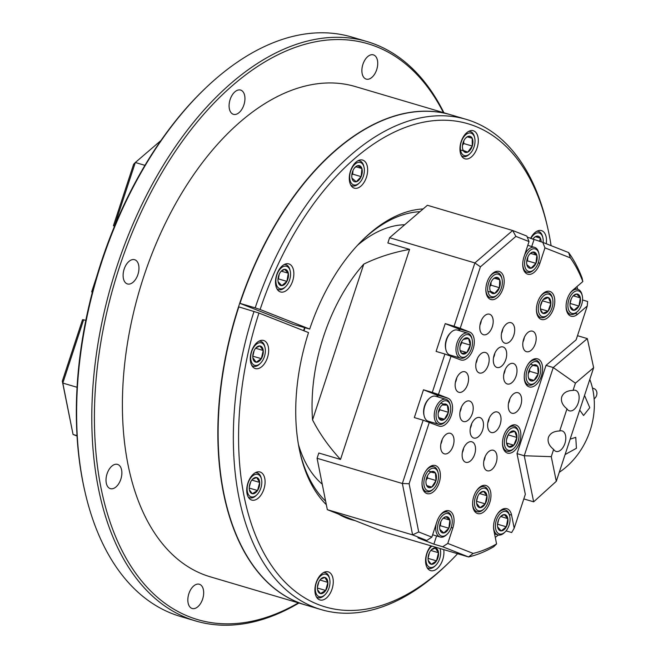 <?xml version="1.0" encoding="UTF-8"?>
<svg xmlns="http://www.w3.org/2000/svg" width="658" height="658" viewBox="0 0 658 658"><rect width="100%" height="100%" fill="white"/><g stroke="black" fill="none" stroke-linecap="round" stroke-linejoin="round"><path stroke-width="0.99" d="M594.125 398.847A5.807 4.713 -68.5 0 0 595.687 397.243A5.807 4.713 -68.5 0 0 594.174 388.705L592.455 388.023M489.749 502.671A14.641 8.546 106.5 0 0 485.941 485.489A14.641 8.546 106.5 0 0 473.818 496.387A14.641 8.546 106.5 0 0 477.634 513.561A14.641 8.546 106.5 0 0 489.749 502.671M439.174 482.717A14.641 8.546 106.5 0 0 435.357 465.535A14.641 8.546 106.5 0 0 423.234 476.433A14.641 8.546 106.5 0 0 427.05 493.615A14.641 8.546 106.5 0 0 439.174 482.717M519.639 442.192A14.641 8.546 106.5 0 0 515.823 425.01A14.641 8.546 106.5 0 0 503.699 435.909A14.641 8.546 106.5 0 0 507.515 453.091A14.641 8.546 106.5 0 0 519.639 442.192M482.618 430.085A10.693 6.235 106.5 0 0 479.83 417.542A10.693 6.235 106.5 0 0 470.98 425.496A10.693 6.235 106.5 0 0 473.768 438.039A10.693 6.235 106.5 0 0 482.618 430.085M535.299 343.715A10.693 6.235 106.5 0 0 532.511 331.171A10.693 6.235 106.5 0 0 523.661 339.125A10.693 6.235 106.5 0 0 526.449 351.676A10.693 6.235 106.5 0 0 535.299 343.715M492.307 326.755A10.693 6.235 106.5 0 0 489.519 314.211A10.693 6.235 106.5 0 0 480.669 322.165A10.693 6.235 106.5 0 0 483.457 334.716A10.693 6.235 106.5 0 0 492.307 326.755M513.799 335.235A10.693 6.235 106.5 0 0 511.019 322.691A10.693 6.235 106.5 0 0 502.169 330.645A10.693 6.235 106.5 0 0 504.949 343.196A10.693 6.235 106.5 0 0 513.799 335.235M474.64 454.349A10.693 6.235 106.5 0 0 471.852 441.798A10.693 6.235 106.5 0 0 463.01 449.759A10.693 6.235 106.5 0 0 465.79 462.303A10.693 6.235 106.5 0 0 474.64 454.349M488.285 365.042A10.693 6.235 106.5 0 0 485.505 352.499A10.693 6.235 106.5 0 0 476.655 360.452A10.693 6.235 106.5 0 0 479.435 372.996A10.693 6.235 106.5 0 0 488.285 365.042M520.774 405.27A10.693 6.235 106.5 0 0 517.994 392.719A10.693 6.235 106.5 0 0 509.144 400.681A10.693 6.235 106.5 0 0 511.924 413.224A10.693 6.235 106.5 0 0 520.774 405.27M472.337 413.569A10.693 6.235 106.5 0 0 469.549 401.026A10.693 6.235 106.5 0 0 460.699 408.98A10.693 6.235 106.5 0 0 463.487 421.523A10.693 6.235 106.5 0 0 472.337 413.569M500.154 424.542A10.693 6.235 106.5 0 0 497.366 411.998A10.693 6.235 106.5 0 0 488.516 419.952A10.693 6.235 106.5 0 0 491.304 432.495A10.693 6.235 106.5 0 0 500.154 424.542M516.111 376.014A10.693 6.235 106.5 0 0 513.322 363.471A10.693 6.235 106.5 0 0 504.472 371.425A10.693 6.235 106.5 0 0 507.26 383.976A10.693 6.235 106.5 0 0 516.111 376.014M467.665 384.313A10.693 6.235 106.5 0 0 464.877 371.77A10.693 6.235 106.5 0 0 456.027 379.732A10.693 6.235 106.5 0 0 458.815 392.275A10.693 6.235 106.5 0 0 467.665 384.313M453.14 445.869A10.693 6.235 106.5 0 0 450.36 433.318A10.693 6.235 106.5 0 0 441.51 441.279A10.693 6.235 106.5 0 0 444.29 453.823A10.693 6.235 106.5 0 0 453.14 445.869M496.14 462.829A10.693 6.235 106.5 0 0 493.352 450.278A10.693 6.235 106.5 0 0 484.502 458.239A10.693 6.235 106.5 0 0 487.29 470.783A10.693 6.235 106.5 0 0 496.14 462.829M505.821 359.498A10.693 6.235 106.5 0 0 503.041 346.955A10.693 6.235 106.5 0 0 494.191 354.909A10.693 6.235 106.5 0 0 496.971 367.46A10.693 6.235 106.5 0 0 505.821 359.498M553.567 308.569A14.641 8.546 106.5 0 0 549.759 291.387A14.641 8.546 106.5 0 0 537.635 302.277A14.641 8.546 106.5 0 0 541.452 319.459A14.641 8.546 106.5 0 0 553.567 308.569M541.394 376.022A14.641 8.546 106.5 0 0 537.578 358.84A14.641 8.546 106.5 0 0 525.454 369.738A14.641 8.546 106.5 0 0 529.271 386.92A14.641 8.546 106.5 0 0 541.394 376.022M502.992 288.615A14.641 8.546 106.5 0 0 499.175 271.433A14.641 8.546 106.5 0 0 487.052 282.331A14.641 8.546 106.5 0 0 490.868 299.513A14.641 8.546 106.5 0 0 502.992 288.615M506.084 530.891L511.653 532.536L514.194 528.201L525.331 494.331L517.007 453.617L546.008 365.387L576.128 339.832L587.265 305.97L587.619 301.479L582.552 299.982M582.84 281.542A167.321 97.623 106.5 0 0 570.33 257.862L568.635 252.573A171.968 100.337 -73.5 0 1 582.083 278.013L582.84 281.542L572.847 290.12A14.641 8.546 106.5 0 0 566.11 304.942A14.641 8.546 106.5 0 0 571.095 316.202A14.641 8.546 106.5 0 0 577.65 314.211L587.265 305.97M570.33 257.862L544.956 247.86L542.792 242.374L568.635 252.573M529.024 241.576L515.897 236.395L512.681 230.497L526.852 236.09L529.024 241.576L523.949 257.015A14.641 8.546 106.5 0 0 527.765 274.197A14.641 8.546 106.5 0 0 539.881 263.299L544.956 247.86M515.897 236.395L480.422 266.827L460.213 328.301L454.061 326.236L474.879 262.929L512.681 230.497L427.404 205.28L389.594 237.711L474.879 262.929L480.422 266.827M451.075 356.093L438.458 394.471L432.306 392.407L444.923 354.029L460.567 359.844A14.641 8.546 106.5 0 0 460.987 359.984A14.641 8.546 106.5 0 0 473.102 349.085A14.641 8.546 106.5 0 0 469.705 332.051L460.213 328.301M429.32 422.263L409.103 483.745L418.718 531.96L431.845 537.142L426.779 540.481L412.607 534.888L402.359 483.498L423.168 420.199L438.812 426.014A14.641 8.546 106.5 0 0 439.231 426.154A14.641 8.546 106.5 0 0 451.347 415.256A14.641 8.546 106.5 0 0 447.95 398.222L438.458 394.471M447.785 543.426L473.151 553.427L468.562 556.956L442.711 546.765L447.785 543.426L452.86 527.979A14.641 8.546 106.5 0 0 449.044 510.797A14.641 8.546 106.5 0 0 436.928 521.695L431.845 537.142M473.151 553.427A167.321 97.623 106.5 0 0 496.576 543.936L493.73 546.757A171.968 100.337 -73.5 0 1 468.562 556.956L383.277 531.738L327.322 509.662L317.074 458.281L318.809 453.017L340.523 459.44C328.967 446.914 319.648 433.737 312.558 419.894L363.767 264.121C377.643 257.336 392.916 252.425 409.58 249.39L340.523 459.44M514.194 528.201L511.587 515.132A14.641 8.546 106.5 0 0 506.882 508.7A14.641 8.546 106.5 0 0 496.93 514.819A14.641 8.546 106.5 0 0 493.862 530.34L496.576 543.936M487.833 422.765A8.028 4.688 106.5 0 0 489.165 418.282M455.344 382.537A8.028 4.688 106.5 0 0 456.677 378.054M501.486 333.458A8.028 4.688 106.5 0 0 502.811 328.975M470.297 428.309A8.028 4.688 106.5 0 0 470.964 426.721A8.028 4.688 106.5 0 0 471.63 423.818M440.827 444.084A8.028 4.688 106.5 0 0 441.814 441.428A8.028 4.688 106.5 0 0 442.151 439.602M483.819 461.044A8.028 4.688 106.5 0 0 483.984 460.715A8.028 4.688 106.5 0 0 485.152 456.562M522.978 341.938A8.028 4.688 106.5 0 0 524.311 337.455M493.508 357.722A8.028 4.688 106.5 0 0 494.832 353.239M479.986 324.978A8.028 4.688 106.5 0 0 480.151 324.649A8.028 4.688 106.5 0 0 481.311 320.495M508.461 403.486A8.028 4.688 106.5 0 0 508.618 403.157A8.028 4.688 106.5 0 0 509.785 399.003M475.973 363.265A8.028 4.688 106.5 0 0 477.297 358.783M462.327 452.564A8.028 4.688 106.5 0 0 463.651 448.082M503.789 374.238A8.028 4.688 106.5 0 0 505.122 369.755M305.863 605.08A255.633 149.152 -73.5 0 1 305.715 605.039A255.633 149.152 -73.5 0 1 298.452 602.539A255.633 149.152 -73.5 0 1 237.11 311.308A255.633 149.152 -73.5 0 1 450.722 114.78A255.633 149.152 -73.5 0 1 450.87 114.821M309.688 329.066L293.616 324.509L239.989 303.363A255.633 149.152 -73.5 0 1 451.01 114.862L466.218 119.361A255.633 149.152 -73.5 0 1 546.897 224.37L547.563 227.265A251.907 146.981 106.5 0 0 414.581 124.362A251.907 146.981 106.5 0 0 260.116 309.515L309.688 329.066A160.815 93.831 -73.5 0 1 363.693 238.961A160.815 93.831 -73.5 0 1 423.135 208.94M546.239 243.74A14.641 8.546 106.5 0 0 541.46 230.613A14.641 8.546 106.5 0 0 530.587 238.435M366.44 177.249A14.641 8.546 106.5 0 0 362.624 160.067A14.641 8.546 106.5 0 0 350.5 170.965A14.641 8.546 106.5 0 0 354.317 188.147A14.641 8.546 106.5 0 0 366.44 177.249M292.637 281.065A14.641 8.546 106.5 0 0 288.821 263.883A14.641 8.546 106.5 0 0 276.697 274.781A14.641 8.546 106.5 0 0 280.514 291.963A14.641 8.546 106.5 0 0 292.637 281.065M477.099 147.918A14.641 8.546 106.5 0 0 473.283 130.736A14.641 8.546 106.5 0 0 461.159 141.635A14.641 8.546 106.5 0 0 464.976 158.817A14.641 8.546 106.5 0 0 477.099 147.918M551.1 245.656A251.907 146.981 106.5 0 0 547.563 227.265M239.989 303.363L255.197 307.862A255.633 149.152 -73.5 0 1 466.218 119.361M419.936 211.687A157.097 91.659 106.5 0 0 362.624 240.006M260.116 309.515L255.197 307.862M471.449 151.99A11.712 6.835 106.5 0 0 474.698 137.925A11.712 6.835 106.5 0 0 463.915 136.708A11.712 6.835 106.5 0 0 461.019 151.982A11.712 6.835 106.5 0 0 470.075 153.553A11.712 6.835 106.5 0 0 471.449 151.99M468.636 131.403A13.012 7.592 -73.5 0 1 470.355 131.567A13.012 7.592 -73.5 0 1 474.467 136.913L474.698 137.925M462.582 148.609L463.166 150.402L467.756 152.113L472.271 146.06L472.197 138.295L467.608 136.584L465.683 138.048M467.246 136.823L472.197 138.295A8.389 4.894 106.5 0 0 467.608 136.584A8.389 4.894 106.5 0 0 465.963 137.761A8.389 4.894 106.5 0 0 464.984 138.879A8.389 4.894 106.5 0 0 463.084 142.638A8.389 4.894 106.5 0 0 462.656 148.947A8.389 4.894 106.5 0 0 463.166 150.402A8.389 4.894 106.5 0 0 467.756 152.113A8.389 4.894 106.5 0 0 472.271 146.06A8.389 4.894 106.5 0 0 472.197 138.295M462.508 145.262L463.791 143.543L472.271 146.06M463.791 143.543L463.767 140.927M460.51 149.966L467.756 152.113M285.046 287.217A11.712 6.835 106.5 0 0 285.613 286.699A11.712 6.835 106.5 0 0 290.236 271.071A11.712 6.835 106.5 0 0 281.394 267.773A11.712 6.835 106.5 0 0 276.105 283.442A11.712 6.835 106.5 0 0 285.046 287.217M284.174 264.549A13.012 7.592 -73.5 0 1 285.893 264.713A13.012 7.592 -73.5 0 1 290.005 270.06L290.236 271.071M285.613 286.699L284.873 287.423A13.012 7.592 -73.5 0 1 284.231 287.99A13.012 7.592 -73.5 0 1 278.515 289.676A13.012 7.592 -73.5 0 1 276.977 288.87M281.279 271.154L288.311 273.234L284.634 269.336L281.172 271.244M277.98 279.247L278.416 278.877L286.896 281.385L288.311 273.234A8.389 4.894 106.5 0 0 284.634 269.336A8.389 4.894 106.5 0 0 281.912 270.537A8.389 4.894 106.5 0 0 281.501 270.907A8.389 4.894 106.5 0 0 279.543 273.596A8.389 4.894 106.5 0 0 278.12 281.756L281.805 285.654L286.896 281.385A8.389 4.894 106.5 0 0 288.311 273.234M278.416 278.877L279.214 274.254M278.12 281.756A8.389 4.894 106.5 0 0 278.194 282.093A8.389 4.894 106.5 0 0 281.805 285.654A8.389 4.894 106.5 0 0 286.896 281.385M77.027 435.629L73.054 434.461L62.313 381.171L82.53 319.698L83.615 319.772L62.806 383.071L73.054 434.461L77.044 436.032M92.416 291.955L91.668 291.905L92.359 292.177M91.668 291.905L96.784 276.344M160.955 140.516L135.326 162.501L114.508 225.801L113.423 225.735L114.541 226.171M113.423 225.735L133.632 164.253L135.326 162.501L144.941 165.347M62.313 381.171L62.806 383.071L77.068 387.291M83.615 319.772L85.811 320.421M85.096 492.357L84.759 490.909A300.245 175.184 -73.5 0 1 203.232 90.352L204.301 89.323A302.104 176.27 106.5 0 0 85.096 492.357A302.104 176.27 106.5 0 0 171.853 613.495A302.104 176.27 106.5 0 0 180.448 616.456L195.648 620.955A302.104 176.27 -73.5 0 1 187.053 617.994A302.104 176.27 -73.5 0 1 114.566 273.81A302.104 176.27 -73.5 0 1 367.016 41.553A302.104 176.27 -73.5 0 1 375.611 44.514A302.104 176.27 -73.5 0 1 443.92 112.765M305.715 605.039L210.28 576.811A255.633 149.152 -73.5 0 1 203.009 574.311A255.633 149.152 -73.5 0 1 141.667 283.08A255.633 149.152 -73.5 0 1 355.279 86.552L450.722 114.78M376.68 69.707A12.642 7.378 106.5 0 0 373.39 54.869A12.642 7.378 106.5 0 0 362.928 64.278A12.642 7.378 106.5 0 0 366.218 79.116A12.642 7.378 106.5 0 0 376.68 69.707M202.631 599.076A12.642 7.378 106.5 0 0 199.341 584.246A12.642 7.378 106.5 0 0 188.879 593.656A12.642 7.378 106.5 0 0 192.169 608.486A12.642 7.378 106.5 0 0 202.631 599.076M120.825 479.23A12.642 7.378 106.5 0 0 117.527 464.392A12.642 7.378 106.5 0 0 107.065 473.801A12.642 7.378 106.5 0 0 110.355 488.639A12.642 7.378 106.5 0 0 120.825 479.23M137.909 274.534A12.642 7.378 106.5 0 0 134.619 259.696A12.642 7.378 106.5 0 0 124.156 269.106A12.642 7.378 106.5 0 0 127.446 283.943A12.642 7.378 106.5 0 0 137.909 274.534M243.896 104.91A12.642 7.378 106.5 0 0 240.598 90.072A12.642 7.378 106.5 0 0 230.136 99.481A12.642 7.378 106.5 0 0 233.425 114.319A12.642 7.378 106.5 0 0 243.896 104.91M443.402 112.608A300.245 175.184 106.5 0 0 376.475 46.702A300.245 175.184 106.5 0 0 119.402 267.23A300.245 175.184 106.5 0 0 189.085 616.661A300.245 175.184 106.5 0 0 298.395 602.876M367.016 41.553L351.816 37.054A302.104 176.27 106.5 0 0 204.301 89.323M303.585 330.645A137.571 80.268 -73.5 0 1 303.651 330.464A137.571 80.268 -73.5 0 1 304.555 327.75M404.703 224.748A139.43 81.353 106.5 0 0 357.409 245.393M304.967 327.873A139.43 81.353 106.5 0 0 304.086 330.497A139.43 81.353 106.5 0 0 303.98 330.801M363.767 264.121A139.43 81.353 106.5 0 0 323.629 336.271A139.43 81.353 106.5 0 0 312.558 419.894M389.594 237.711L387.866 242.966L409.58 249.39M351.808 175.02L352.663 174.123L353.009 170.463M351.964 178.137L356.266 181.748L361.152 176.632L361.908 168.563L357.779 165.619L354.465 167.913M352.663 174.123L361.152 176.632A8.389 4.894 106.5 0 0 361.908 168.563A8.389 4.894 106.5 0 0 357.779 165.619A8.389 4.894 106.5 0 0 355.304 167.091A8.389 4.894 106.5 0 0 355.073 167.321A8.389 4.894 106.5 0 0 352.894 170.726A8.389 4.894 106.5 0 0 351.997 178.277A8.389 4.894 106.5 0 0 352.137 178.795A8.389 4.894 106.5 0 0 356.266 181.748A8.389 4.894 106.5 0 0 361.152 176.632M355.83 166.77L361.908 168.563M359.737 182.562A11.712 6.835 106.5 0 0 364.038 167.264A11.712 6.835 106.5 0 0 354.308 164.796A11.712 6.835 106.5 0 0 350.138 180.613A11.712 6.835 106.5 0 0 359.416 182.883A11.712 6.835 106.5 0 0 359.737 182.562M357.977 160.733A13.012 7.592 -73.5 0 1 359.704 160.897A13.012 7.592 -73.5 0 1 363.808 166.244L364.038 167.264M536.813 231.279A13.012 7.592 -73.5 0 1 538.532 231.443A13.012 7.592 -73.5 0 1 542.644 236.79L542.875 237.801A11.712 6.835 106.5 0 0 532.092 236.584A11.712 6.835 106.5 0 0 530.85 238.541M541.115 241.881A8.389 4.894 106.5 0 0 540.374 238.163A8.389 4.894 106.5 0 0 535.785 236.461A8.389 4.894 106.5 0 0 534.14 237.637A8.389 4.894 106.5 0 0 533.161 238.755A8.389 4.894 106.5 0 0 532.783 239.298M543.13 242.506A11.712 6.835 106.5 0 0 542.875 237.801M539.544 241.412L540.374 238.163L535.785 236.461L533.86 237.916M535.423 236.699L540.374 238.163M448.164 563.33L446.034 565.395A255.633 149.152 -73.5 0 1 321.211 609.621L306.011 605.13A255.633 149.152 -73.5 0 1 238.829 306.891L258.956 313.043A251.907 146.981 106.5 0 0 275.233 570.716A251.907 146.981 106.5 0 0 448.164 563.33A251.907 146.981 106.5 0 0 457.581 553.715M247.943 482.898A14.641 8.546 106.5 0 0 251.759 500.08A14.641 8.546 106.5 0 0 263.874 489.182A14.641 8.546 106.5 0 0 260.066 472A14.641 8.546 106.5 0 0 247.943 482.898M431.006 545.852A14.641 8.546 106.5 0 0 426.779 553.444A14.641 8.546 106.5 0 0 430.595 570.626A14.641 8.546 106.5 0 0 442.711 559.728A14.641 8.546 106.5 0 0 443.722 549.611M251.512 351.38A14.641 8.546 106.5 0 0 255.329 368.562A14.641 8.546 106.5 0 0 267.444 357.664A14.641 8.546 106.5 0 0 263.636 340.482A14.641 8.546 106.5 0 0 251.512 351.38M316.12 582.774A14.641 8.546 106.5 0 0 319.936 599.956A14.641 8.546 106.5 0 0 332.051 589.058A14.641 8.546 106.5 0 0 328.243 571.876A14.641 8.546 106.5 0 0 316.12 582.774M354.991 520.577A160.815 93.831 -73.5 0 1 338.319 513.997M326.335 504.694A160.815 93.831 -73.5 0 1 300.237 453.502A160.815 93.831 -73.5 0 1 308.528 332.594L258.956 313.043M321.211 609.621A255.633 149.152 -73.5 0 1 254.037 311.39M299.908 452.038A157.097 91.659 106.5 0 0 325.628 501.166M249.218 487.446L250.682 481.919M249.366 489.84L252.318 493.714L257.549 490.523L259.696 482.421L256.612 477.519L252.433 479.345M249.201 488.055L257.549 490.523A8.389 4.894 106.5 0 0 259.696 482.421A8.389 4.894 106.5 0 0 256.612 477.519A8.389 4.894 106.5 0 0 253.922 478.103A8.389 4.894 106.5 0 0 252.746 479.024A8.389 4.894 106.5 0 0 251.381 480.702A8.389 4.894 106.5 0 0 249.234 488.804A8.389 4.894 106.5 0 0 249.44 490.21A8.389 4.894 106.5 0 0 252.318 493.714A8.389 4.894 106.5 0 0 257.549 490.523M251.808 480.093L259.696 482.421M255.222 496.107A11.712 6.835 106.5 0 0 256.859 494.816A11.712 6.835 106.5 0 0 261.481 479.197A11.712 6.835 106.5 0 0 253.708 475.125A11.712 6.835 106.5 0 0 247.153 490.07A11.712 6.835 106.5 0 0 255.222 496.107M255.419 472.674A13.012 7.592 -73.5 0 1 257.138 472.839A13.012 7.592 -73.5 0 1 261.251 478.185L261.481 479.197M256.859 494.816L256.11 495.54A13.012 7.592 -73.5 0 1 254.292 496.971A13.012 7.592 -73.5 0 1 249.76 497.793A13.012 7.592 -73.5 0 1 248.222 496.996M428.045 558.321L429.444 552.613M428.202 560.419L431.303 564.284L436.517 560.863L438.516 552.736L435.292 548.032L431.261 549.899M428.037 558.354L436.517 560.863A8.389 4.894 106.5 0 0 438.516 552.736A8.389 4.894 106.5 0 0 435.292 548.032A8.389 4.894 106.5 0 0 432.594 548.747A8.389 4.894 106.5 0 0 431.582 549.57A8.389 4.894 106.5 0 0 430.085 551.453A8.389 4.894 106.5 0 0 428.087 559.58A8.389 4.894 106.5 0 0 428.276 560.756A8.389 4.894 106.5 0 0 431.303 564.284A8.389 4.894 106.5 0 0 436.517 560.863M430.784 550.45L438.516 552.736M431.887 546.115A11.712 6.835 106.5 0 0 426.047 561.241A11.712 6.835 106.5 0 0 434.28 566.505A11.712 6.835 106.5 0 0 435.695 565.362A11.712 6.835 106.5 0 0 440.317 549.734A11.712 6.835 106.5 0 0 439.947 548.501M440.038 548.525A13.012 7.592 -73.5 0 1 440.087 548.723L440.317 549.734M435.695 565.362L434.946 566.086A13.012 7.592 -73.5 0 1 433.383 567.352A13.012 7.592 -73.5 0 1 428.597 568.339A13.012 7.592 -73.5 0 1 427.058 567.541M259.186 364.326A11.712 6.835 106.5 0 0 260.428 363.298A11.712 6.835 106.5 0 0 265.051 347.679A11.712 6.835 106.5 0 0 256.875 343.863A11.712 6.835 106.5 0 0 250.78 359.12A11.712 6.835 106.5 0 0 259.186 364.326M258.989 341.148A13.012 7.592 -73.5 0 1 260.708 341.321A13.012 7.592 -73.5 0 1 264.82 346.667L265.051 347.679M260.428 363.298L259.68 364.022A13.012 7.592 -73.5 0 1 258.306 365.165A13.012 7.592 -73.5 0 1 253.33 366.276A13.012 7.592 -73.5 0 1 251.792 365.478M255.633 348.255L263.225 350.5L259.918 345.952L255.995 347.843M252.779 356.192L261.349 358.643L263.225 350.5A8.389 4.894 106.5 0 0 259.918 345.952A8.389 4.894 106.5 0 0 257.204 346.774A8.389 4.894 106.5 0 0 256.316 347.506A8.389 4.894 106.5 0 0 254.72 349.546A8.389 4.894 106.5 0 0 252.836 357.689L256.151 362.237L261.349 358.643A8.389 4.894 106.5 0 0 263.225 350.5M252.861 356.134L254.136 350.64M252.836 357.689A8.389 4.894 106.5 0 0 253.009 358.692A8.389 4.894 106.5 0 0 256.151 362.237A8.389 4.894 106.5 0 0 261.349 358.643M323.325 596.025A11.712 6.835 106.5 0 0 325.036 594.692A11.712 6.835 106.5 0 0 329.658 579.073A11.712 6.835 106.5 0 0 321.951 574.96A11.712 6.835 106.5 0 0 315.322 589.848A11.712 6.835 106.5 0 0 323.325 596.025M323.596 572.542A13.012 7.592 -73.5 0 1 325.315 572.715A13.012 7.592 -73.5 0 1 329.428 578.053L329.658 579.073M325.036 594.692L324.287 595.416A13.012 7.592 -73.5 0 1 322.387 596.896A13.012 7.592 -73.5 0 1 317.937 597.67A13.012 7.592 -73.5 0 1 316.399 596.872M319.944 580.027L327.881 582.371L324.83 577.403L320.611 579.221M317.378 588.005L325.685 590.465L327.881 582.371A8.389 4.894 106.5 0 0 324.83 577.403A8.389 4.894 106.5 0 0 322.149 577.946A8.389 4.894 106.5 0 0 320.923 578.9A8.389 4.894 106.5 0 0 319.599 580.52A8.389 4.894 106.5 0 0 317.403 588.606A8.389 4.894 106.5 0 0 317.617 590.086A8.389 4.894 106.5 0 0 320.446 593.582L325.685 590.465A8.389 4.894 106.5 0 0 327.881 582.371M317.403 587.224L318.883 581.738M317.534 589.708L320.446 593.582A8.389 4.894 106.5 0 0 325.685 590.465M505.936 431.023A13.012 7.592 -73.5 0 1 514.342 426.269A13.012 7.592 -73.5 0 1 518.455 431.615L518.685 432.635A11.712 6.835 106.5 0 0 512.87 427.758A11.712 6.835 106.5 0 0 505.722 435.357A11.712 6.835 106.5 0 0 505.763 448.23A11.712 6.835 106.5 0 0 514.062 448.254A11.712 6.835 106.5 0 0 517.616 442.744A11.712 6.835 106.5 0 0 518.685 432.635M506.438 440.621A8.389 4.894 106.5 0 0 506.644 443.648A8.389 4.894 106.5 0 0 508.576 446.774A8.389 4.894 106.5 0 0 513.808 445.203A8.389 4.894 106.5 0 0 516.9 437.48A8.389 4.894 106.5 0 0 514.762 431.335A8.389 4.894 106.5 0 0 509.95 432.462A8.389 4.894 106.5 0 0 509.531 432.898A8.389 4.894 106.5 0 0 507.417 436.402A8.389 4.894 106.5 0 0 506.438 440.621M506.553 443.188L508.576 446.774L513.808 445.203L516.9 437.48L514.762 431.335L509.531 432.898M506.537 439.659L508.289 434.609M506.528 443.048L513.808 445.203M508.42 434.971L516.9 437.48M439.157 516.818A13.012 7.592 -73.5 0 1 441.296 514.235A13.012 7.592 -73.5 0 1 447.572 512.064A13.012 7.592 -73.5 0 1 451.676 517.41L451.906 518.422A11.712 6.835 106.5 0 0 442.563 515.568A11.712 6.835 106.5 0 0 437.924 531.467A11.712 6.835 106.5 0 0 447.218 534.115A11.712 6.835 106.5 0 0 447.292 534.049A11.712 6.835 106.5 0 0 451.906 518.422M446.618 534.691A13.012 7.592 -73.5 0 1 446.543 534.765A13.012 7.592 -73.5 0 1 446.461 534.847A13.012 7.592 -73.5 0 1 440.186 537.018A13.012 7.592 -73.5 0 1 436.221 523.85M440.95 521.465A8.389 4.894 106.5 0 0 439.865 529.435A8.389 4.894 106.5 0 0 439.906 529.583A8.389 4.894 106.5 0 0 443.837 532.964A8.389 4.894 106.5 0 0 448.83 528.218A8.389 4.894 106.5 0 0 449.883 520.091A8.389 4.894 106.5 0 0 445.943 516.719A8.389 4.894 106.5 0 0 443.229 518.2A8.389 4.894 106.5 0 0 443.171 518.249A8.389 4.894 106.5 0 0 440.95 521.465M439.857 529.394L443.837 532.964L448.83 528.218L449.883 520.091L445.943 516.719L442.571 518.833M439.667 526.359L440.342 525.709L440.868 521.638M440.342 525.709L448.83 528.218M443.377 518.175L449.883 520.091M569.515 294.142A13.012 7.592 -73.5 0 1 572.197 291.075A13.012 7.592 -73.5 0 1 577.921 289.388A13.012 7.592 -73.5 0 1 582.034 294.735L582.264 295.746A11.712 6.835 106.5 0 0 573.414 292.448A11.712 6.835 106.5 0 0 568.134 308.125A11.712 6.835 106.5 0 0 577.074 311.876A11.712 6.835 106.5 0 0 577.642 311.374A11.712 6.835 106.5 0 0 582.264 295.746M577.642 311.374L576.893 312.089A13.012 7.592 -73.5 0 1 576.268 312.657A13.012 7.592 -73.5 0 1 570.544 314.343A13.012 7.592 -73.5 0 1 566.069 305.781M571.563 298.271A8.389 4.894 106.5 0 0 570.149 306.431A8.389 4.894 106.5 0 0 570.223 306.76A8.389 4.894 106.5 0 0 573.834 310.321A8.389 4.894 106.5 0 0 578.933 306.052A8.389 4.894 106.5 0 0 580.34 297.901A8.389 4.894 106.5 0 0 576.655 294.011A8.389 4.894 106.5 0 0 573.932 295.212A8.389 4.894 106.5 0 0 573.529 295.574A8.389 4.894 106.5 0 0 571.563 298.271M570.149 306.431L573.834 310.321L578.933 306.052L580.34 297.901L576.655 294.011L573.2 295.911M570.001 303.914L571.243 298.929M570.445 303.544L578.933 306.052M573.315 295.82L580.34 297.901M476.055 491.501A13.012 7.592 -73.5 0 1 479.246 488.03A13.012 7.592 -73.5 0 1 484.461 486.747A13.012 7.592 -73.5 0 1 488.573 492.094L488.804 493.105A11.712 6.835 106.5 0 0 480.414 489.445A11.712 6.835 106.5 0 0 474.566 504.85A11.712 6.835 106.5 0 0 483.161 509.605A11.712 6.835 106.5 0 0 484.181 508.733A11.712 6.835 106.5 0 0 488.804 493.105M484.181 508.733L483.433 509.457A13.012 7.592 -73.5 0 1 482.298 510.419A13.012 7.592 -73.5 0 1 477.083 511.702A13.012 7.592 -73.5 0 1 472.609 503.14M478.35 495.186A8.389 4.894 106.5 0 0 476.614 503.337A8.389 4.894 106.5 0 0 476.762 504.118A8.389 4.894 106.5 0 0 480.052 507.68A8.389 4.894 106.5 0 0 485.217 503.864A8.389 4.894 106.5 0 0 486.953 495.713A8.389 4.894 106.5 0 0 483.515 491.37A8.389 4.894 106.5 0 0 480.801 492.307A8.389 4.894 106.5 0 0 480.069 492.932A8.389 4.894 106.5 0 0 478.35 495.186M476.614 503.337L480.052 507.68L485.217 503.864L486.953 495.713L483.515 491.37L479.74 493.27M476.532 501.511L477.84 496.165M476.737 501.355L485.217 503.864M479.526 493.516L486.953 495.713M524.599 255.041A13.012 7.592 -73.5 0 1 528.135 249.727A13.012 7.592 -73.5 0 1 534.592 247.375A13.012 7.592 -73.5 0 1 538.705 252.721L538.935 253.733A11.712 6.835 106.5 0 0 529.427 251.035A11.712 6.835 106.5 0 0 524.985 266.934A11.712 6.835 106.5 0 0 534.312 269.361A11.712 6.835 106.5 0 0 534.403 269.27A11.712 6.835 106.5 0 0 538.935 253.733M527.897 256.949A8.389 4.894 106.5 0 0 526.894 264.755A8.389 4.894 106.5 0 0 526.968 265.051A8.389 4.894 106.5 0 0 530.981 268.258A8.389 4.894 106.5 0 0 535.933 263.356A8.389 4.894 106.5 0 0 536.862 255.255A8.389 4.894 106.5 0 0 532.848 252.055A8.389 4.894 106.5 0 0 530.2 253.569A8.389 4.894 106.5 0 0 530.134 253.626A8.389 4.894 106.5 0 0 527.897 256.949L527.453 260.848L535.933 263.356L536.862 255.255L532.848 252.055L529.501 254.243M526.869 264.672L530.981 268.258L535.933 263.356M526.696 261.596L527.453 260.848M530.529 253.388L536.862 255.255M489.289 277.446A13.012 7.592 -73.5 0 1 490.284 276.089A13.012 7.592 -73.5 0 1 497.695 272.692A13.012 7.592 -73.5 0 1 501.807 278.038L502.038 279.05A11.712 6.835 106.5 0 0 491.674 277.298A11.712 6.835 106.5 0 0 488.261 292.818A11.712 6.835 106.5 0 0 497.415 294.677A11.712 6.835 106.5 0 0 498.369 293.641A11.712 6.835 106.5 0 0 502.038 279.05M490.605 283.244A8.389 4.894 106.5 0 0 489.996 290.063A8.389 4.894 106.5 0 0 490.342 291.157A8.389 4.894 106.5 0 0 494.758 293.378A8.389 4.894 106.5 0 0 499.438 287.694A8.389 4.894 106.5 0 0 499.702 279.782A8.389 4.894 106.5 0 0 495.285 277.561A8.389 4.894 106.5 0 0 493.303 278.877A8.389 4.894 106.5 0 0 492.628 279.617A8.389 4.894 106.5 0 0 490.605 283.244M489.939 289.8L490.342 291.157L494.758 293.378L499.438 287.694L499.702 279.782L495.285 277.561L492.998 279.189M489.832 286.543L490.958 285.185L491.057 282.15M487.891 291.354L494.758 293.378M490.958 285.185L499.438 287.694M494.306 278.186L499.702 279.782M425.471 471.547A13.012 7.592 -73.5 0 1 433.877 466.793A13.012 7.592 -73.5 0 1 437.989 472.14L438.22 473.151A11.712 6.835 106.5 0 0 426.861 472.765A11.712 6.835 106.5 0 0 424.698 487.594A11.712 6.835 106.5 0 0 433.597 488.779A11.712 6.835 106.5 0 0 435.547 486.377A11.712 6.835 106.5 0 0 438.22 473.151M426.392 478.621A8.389 4.894 106.5 0 0 426.178 484.173A8.389 4.894 106.5 0 0 426.96 486.114A8.389 4.894 106.5 0 0 431.771 487.068A8.389 4.894 106.5 0 0 436.015 480.521A8.389 4.894 106.5 0 0 435.448 473.028A8.389 4.894 106.5 0 0 430.636 472.082A8.389 4.894 106.5 0 0 429.485 472.979A8.389 4.894 106.5 0 0 428.095 474.698A8.389 4.894 106.5 0 0 426.392 478.621M426.096 483.77L426.96 486.114L431.771 487.068L436.015 480.521L435.448 473.028L430.636 472.082L429.255 473.217M426.063 480.282L427.535 478.012L427.379 475.964M426.721 485.571L431.771 487.068M427.535 478.012L436.015 480.521M428.284 470.906L435.448 473.028M540.44 306.258L542.365 300.755M551.832 308.355A11.712 6.835 106.5 0 0 552.621 299.003A11.712 6.835 106.5 0 0 546.551 294.192A11.712 6.835 106.5 0 0 539.371 302.491A11.712 6.835 106.5 0 0 539.856 314.828A11.712 6.835 106.5 0 0 547.999 314.631A11.712 6.835 106.5 0 0 551.832 308.355M539.873 297.4A13.012 7.592 -73.5 0 1 548.279 292.646A13.012 7.592 -73.5 0 1 548.649 292.769A13.012 7.592 -73.5 0 1 552.391 297.992L552.621 299.003M540.489 309.564L542.817 313.307L548.073 311.185L550.861 303.297L548.394 297.539L543.13 299.661A8.389 4.894 106.5 0 0 541.139 303.322A8.389 4.894 106.5 0 0 540.35 307.549A8.389 4.894 106.5 0 0 540.58 310.017A8.389 4.894 106.5 0 0 542.817 313.307A8.389 4.894 106.5 0 0 548.073 311.185A8.389 4.894 106.5 0 0 550.861 303.297A8.389 4.894 106.5 0 0 548.394 297.539A8.389 4.894 106.5 0 0 543.886 298.831A8.389 4.894 106.5 0 0 543.13 299.661M542.373 300.788L550.861 303.297M540.399 308.915L548.073 311.185M467.534 355.147L466.785 355.871A13.012 7.592 -73.5 0 1 460.435 358.125A13.012 7.592 -73.5 0 1 457.976 340.49A13.012 7.592 -73.5 0 1 467.813 333.162A13.012 7.592 -73.5 0 1 471.926 338.508L472.156 339.52A11.712 6.835 106.5 0 0 466.662 334.593A11.712 6.835 106.5 0 0 459.605 341.305A11.712 6.835 106.5 0 0 459.045 354.81A11.712 6.835 106.5 0 0 467.534 355.147A11.712 6.835 106.5 0 0 470.676 350.582A11.712 6.835 106.5 0 0 472.156 339.52M467.813 333.162L457.392 330.077A13.012 7.592 106.5 0 0 451.034 332.331A13.012 7.592 106.5 0 0 447.547 337.406A13.012 7.592 106.5 0 0 445.902 349.694A13.012 7.592 106.5 0 0 450.006 355.04L460.435 358.125M459.975 346.791A8.389 4.894 106.5 0 0 460.115 350.541A8.389 4.894 106.5 0 0 461.677 353.395A8.389 4.894 106.5 0 0 466.843 352.548A8.389 4.894 106.5 0 0 470.297 345.096A8.389 4.894 106.5 0 0 468.595 338.492A8.389 4.894 106.5 0 0 463.438 339.339A8.389 4.894 106.5 0 0 463.421 339.355A8.389 4.894 106.5 0 0 461.176 342.621A8.389 4.894 106.5 0 0 459.975 346.791M460.024 350.081L461.677 353.395L466.843 352.548L470.297 345.096L468.595 338.492L463.421 339.355M460.024 346.445L461.817 342.588L461.603 341.773M460.189 350.582L466.843 352.548M461.817 342.588L470.297 345.096M445.902 349.694L445.672 348.682A11.712 6.835 -73.5 0 1 447.152 337.62A11.712 6.835 -73.5 0 1 450.286 333.055L451.034 332.331M445.779 421.317L445.03 422.041A13.012 7.592 -73.5 0 1 438.68 424.295A13.012 7.592 -73.5 0 1 436.953 405.229A13.012 7.592 -73.5 0 1 446.058 399.34A13.012 7.592 -73.5 0 1 450.171 404.678L450.401 405.698A11.712 6.835 106.5 0 0 438.508 406.192A11.712 6.835 106.5 0 0 437.044 420.503A11.712 6.835 106.5 0 0 445.779 421.317A11.712 6.835 106.5 0 0 448.254 418.044A11.712 6.835 106.5 0 0 450.401 405.698M446.058 399.34L435.637 396.256A13.012 7.592 106.5 0 0 429.279 398.501A13.012 7.592 106.5 0 0 426.524 402.145A13.012 7.592 106.5 0 0 424.147 415.864A13.012 7.592 106.5 0 0 428.251 421.21L438.68 424.295M438.392 411.924A8.389 4.894 106.5 0 0 438.36 416.711A8.389 4.894 106.5 0 0 439.445 419.088A8.389 4.894 106.5 0 0 444.438 419.278A8.389 4.894 106.5 0 0 448.369 412.303A8.389 4.894 106.5 0 0 447.317 405.147A8.389 4.894 106.5 0 0 442.324 404.958A8.389 4.894 106.5 0 0 441.666 405.525A8.389 4.894 106.5 0 0 439.889 407.87A8.389 4.894 106.5 0 0 438.392 411.924M438.269 416.267L439.445 419.088L444.438 419.278L448.369 412.303L447.317 405.147L442.324 404.958L441.51 405.682M438.261 412.681L439.889 409.794L439.667 408.289M438.73 417.591L444.438 419.278M439.889 409.794L448.369 412.303M440.704 403.19L447.317 405.147M424.147 415.864L423.908 414.853A11.712 6.835 -73.5 0 1 426.055 402.507A11.712 6.835 -73.5 0 1 428.531 399.225L429.279 398.501M496.996 514.712A13.012 7.592 -73.5 0 1 499.866 511.488A13.012 7.592 -73.5 0 1 505.402 509.958A13.012 7.592 -73.5 0 1 509.514 515.304L509.744 516.316A11.712 6.835 106.5 0 0 501.059 512.886A11.712 6.835 106.5 0 0 495.573 528.464A11.712 6.835 106.5 0 0 504.39 532.585A11.712 6.835 106.5 0 0 505.122 531.944A11.712 6.835 106.5 0 0 509.744 516.316M505.122 531.944L504.373 532.667A13.012 7.592 -73.5 0 1 503.559 533.383A13.012 7.592 -73.5 0 1 498.024 534.913A13.012 7.592 -73.5 0 1 493.549 526.351M499.134 518.677A8.389 4.894 106.5 0 0 497.604 526.836A8.389 4.894 106.5 0 0 497.703 527.329A8.389 4.894 106.5 0 0 501.199 530.899A8.389 4.894 106.5 0 0 506.323 526.795A8.389 4.894 106.5 0 0 507.853 518.636A8.389 4.894 106.5 0 0 504.258 514.572A8.389 4.894 106.5 0 0 501.536 515.683A8.389 4.894 106.5 0 0 501.009 516.143A8.389 4.894 106.5 0 0 499.134 518.677M497.604 526.836L501.199 530.899L506.323 526.795L507.853 518.636L504.258 514.572L500.68 516.481M497.481 524.566L498.739 519.466M497.835 524.286L506.323 526.795M500.656 516.505L507.853 518.636M527.691 364.853A13.012 7.592 -73.5 0 1 536.106 360.099A13.012 7.592 -73.5 0 1 540.21 365.445L540.44 366.457A11.712 6.835 106.5 0 0 529.081 366.07A11.712 6.835 106.5 0 0 526.918 380.9A11.712 6.835 106.5 0 0 535.818 382.084A11.712 6.835 106.5 0 0 537.767 379.691A11.712 6.835 106.5 0 0 540.44 366.457M528.613 371.935A8.389 4.894 106.5 0 0 528.399 377.478A8.389 4.894 106.5 0 0 529.18 379.427A8.389 4.894 106.5 0 0 533.992 380.373A8.389 4.894 106.5 0 0 538.236 373.826A8.389 4.894 106.5 0 0 537.668 366.333A8.389 4.894 106.5 0 0 532.857 365.387A8.389 4.894 106.5 0 0 531.705 366.292A8.389 4.894 106.5 0 0 530.315 368.003A8.389 4.894 106.5 0 0 528.613 371.935M528.316 377.075L529.18 379.427L533.992 380.373L538.236 373.826L537.668 366.333L532.857 365.387L531.475 366.522M528.284 373.596L529.756 371.318L529.6 369.27M528.942 378.876L533.992 380.373M529.756 371.318L538.236 373.826M530.504 364.219L537.668 366.333M547.999 314.631L547.25 315.355A13.012 7.592 -73.5 0 1 540.901 317.6A13.012 7.592 -73.5 0 1 540.531 317.477A13.012 7.592 -73.5 0 1 536.426 309.038M559.259 472.312A69.715 56.547 -68.5 0 0 590.152 430.488A69.715 56.547 -68.5 0 0 589.798 379.419M584.526 395.45L589.79 407.68L583.564 415.494L579.714 410.09M573.044 390.4C567.171 390.564 563.413 392.711 561.759 396.848C560.632 401.158 562.376 405.155 566.982 408.848L559.703 430.982C553.83 431.146 550.063 433.301 548.41 437.43C547.292 441.74 549.035 445.737 553.633 449.43L551.264 456.66L556.298 481.302L533.663 501.832L524.245 455.755L553.246 367.526L587.331 338.607L593.648 367.699L575.421 383.17L573.044 390.4A10.693 6.235 106.5 0 1 575.462 390.326A10.693 6.235 106.5 0 1 578.25 402.869A10.693 6.235 106.5 0 1 569.4 410.831A10.693 6.235 106.5 0 1 566.982 408.848M553.633 449.43A10.693 6.235 106.5 0 0 556.059 451.413A10.693 6.235 106.5 0 0 564.909 443.459A10.693 6.235 106.5 0 0 562.121 430.908A10.693 6.235 106.5 0 0 559.703 430.982M317.074 458.281L402.359 483.498L409.103 483.745M327.322 509.662L412.607 534.888L418.718 531.96M546.008 365.387L553.246 367.526L575.421 383.17M517.007 453.617L524.245 455.755L551.264 456.66M423.168 420.199L414.334 417.583L423.472 389.791L432.306 392.407M438.376 397.062A14.641 8.546 106.5 0 0 435.497 394.537L423.472 389.791M444.923 354.029L436.09 351.413L445.227 323.621L454.061 326.236M460.131 330.892A14.641 8.546 106.5 0 0 457.252 328.367L445.227 323.621M542.792 242.374L527.264 237.127M531.73 246.528L533.959 239.767M426.779 540.481L417.945 537.866L433.877 544.15L436.575 535.949M442.711 546.765L433.877 544.15M577.708 289.323A171.968 100.337 106.5 0 0 576.951 286.592M498.427 535.012A171.968 100.337 -73.5 0 1 495.268 537.38M451.569 356.291A14.641 8.546 106.5 0 0 452.745 355.855M429.806 422.461A14.641 8.546 106.5 0 0 430.99 422.025M533.663 501.832L523.817 498.92M587.331 338.607L577.485 335.695M556.298 481.302L593.648 367.699M570.157 439.149L575.758 437.356L576.441 448.262L565.09 454.555M460.016 411.793A8.028 4.688 106.5 0 0 460.213 411.382A8.028 4.688 106.5 0 0 461.34 407.302M535.818 382.084L535.077 382.808A13.012 7.592 -73.5 0 1 528.719 385.062A13.012 7.592 -73.5 0 1 524.245 376.499M433.597 488.779L432.857 489.503A13.012 7.592 -73.5 0 1 426.499 491.756A13.012 7.592 -73.5 0 1 422.025 483.186M497.415 294.677L496.675 295.401A13.012 7.592 -73.5 0 1 490.317 297.646A13.012 7.592 -73.5 0 1 485.843 289.084M533.663 269.986A13.012 7.592 -73.5 0 1 533.564 270.084A13.012 7.592 -73.5 0 1 527.214 272.338A13.012 7.592 -73.5 0 1 522.74 263.768M514.062 448.254L513.322 448.978A13.012 7.592 -73.5 0 1 506.964 451.232A13.012 7.592 -73.5 0 1 502.49 442.67M359.416 182.883L358.676 183.607A13.012 7.592 -73.5 0 1 352.318 185.86A13.012 7.592 -73.5 0 1 350.78 185.062M298.469 444.685A139.43 81.353 106.5 0 0 322.239 484.181M298.913 603.024A302.104 176.27 -73.5 0 1 195.648 620.955M470.075 153.553L469.335 154.276A13.012 7.592 -73.5 0 1 462.977 156.53A13.012 7.592 -73.5 0 1 461.439 155.732M435.497 394.537L447.95 398.222M469.705 332.051L457.252 328.367M539.881 263.299L538.244 262.813M452.86 527.979L451.215 527.494M511.587 515.132L509.284 514.449M577.65 314.211L575.15 313.471M470.355 131.567L469.064 131.189M285.893 264.713L284.601 264.335M359.704 160.897L358.413 160.519M538.532 231.443L537.241 231.065M257.138 472.839L255.847 472.452M260.708 341.321L259.416 340.934M325.315 572.715L324.024 572.328M514.342 426.269L511.603 425.463M447.572 512.064L444.833 511.25M447.292 534.049L446.543 534.765M577.921 289.388L574.779 288.459M484.461 486.747L481.722 485.933M534.592 247.375L527.782 245.36M497.695 272.692L494.956 271.877M433.877 466.793L431.138 465.987M505.402 509.958L502.663 509.144M536.106 360.099L533.367 359.293M545.54 291.831L548.279 292.646M538.162 316.794L540.901 317.6M528.719 385.062L525.981 384.247M498.024 534.913L494.569 533.893M426.499 491.756L423.76 490.942M490.317 297.646L487.578 296.84M534.312 269.361L533.564 270.084M527.214 272.338L524.475 271.524M477.083 511.702L474.344 510.896M570.544 314.343L567.805 313.537M440.186 537.018L432.619 534.781M506.964 451.232L504.225 450.417M317.937 597.67L316.646 597.291M253.33 366.276L252.039 365.897M428.597 568.339L427.305 567.953M249.76 497.793L248.469 497.415M352.318 185.86L351.027 185.482M278.515 289.676L277.224 289.29M462.977 156.53L461.686 156.143"/></g></svg>
